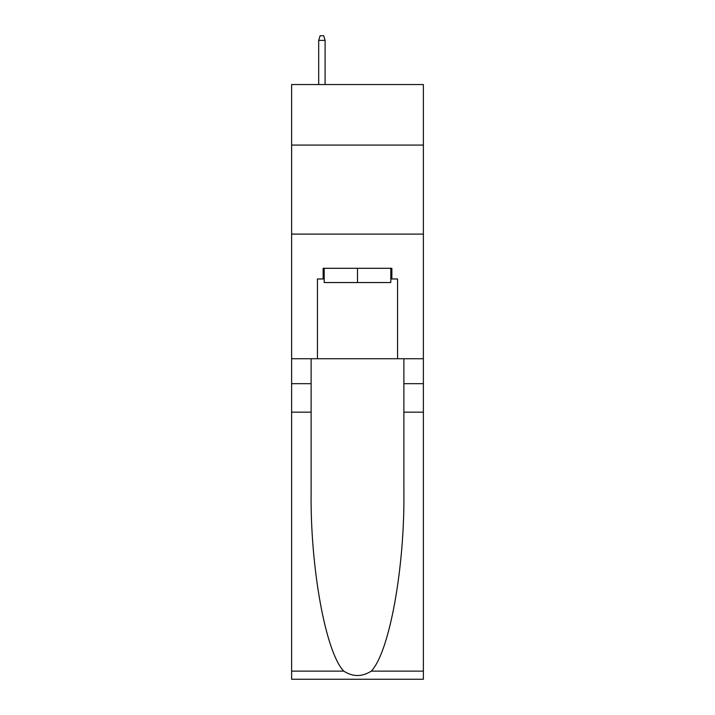 <?xml version="1.0" encoding="UTF-8"?>
<svg xmlns="http://www.w3.org/2000/svg" width="715" height="715" viewBox="0 0 715 715"><rect width="100%" height="100%" fill="white"/><g stroke="black" fill="none" stroke-linecap="round" stroke-linejoin="round"><path stroke-width="1.07" d="M423.378 145.073L423.378 84.54L291.622 84.54L291.622 145.073L423.378 145.073L423.378 358.742L397.567 358.742L397.567 278.975L391.865 278.975L391.865 268.295L323.135 268.295L323.135 278.975L324.199 278.975M291.622 412.162L311.114 412.162L311.114 491.571C310.167 567.46 325.566 652.25 343.727 671.126C352.897 676.98 362.085 676.98 371.273 671.126L423.378 671.126L423.378 679.25L291.622 679.25L291.622 145.073M390.801 268.295L390.801 282.541L324.199 282.541L324.199 268.295M357.5 268.295L357.5 282.541M371.273 671.126C389.434 652.25 404.833 567.46 403.886 491.571L403.886 358.742M403.886 412.162L423.378 412.162L423.378 358.742M311.114 358.742L311.114 412.162M423.378 671.126L423.378 412.162M291.622 358.742L317.433 358.742L317.433 278.975L323.135 278.975M291.622 234.109L423.378 234.109M317.433 358.742L397.567 358.742M390.801 278.975L391.865 278.975M325.093 84.54L325.093 40.38L318.684 40.38L318.684 84.54M318.684 40.38L320.106 35.75L323.672 35.75L325.093 40.38M403.886 383.678L423.378 383.678M311.114 383.678L291.622 383.678M291.622 671.126L343.727 671.126"/></g></svg>
